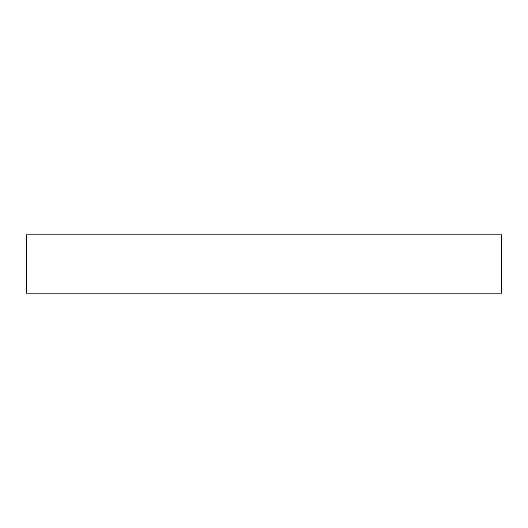 <?xml version="1.0" encoding="UTF-8"?>
<svg xmlns="http://www.w3.org/2000/svg" width="528" height="528" viewBox="0 0 528 528"><rect width="100%" height="100%" fill="white"/><g stroke="black" fill="none" stroke-linecap="round" stroke-linejoin="round"><path stroke-width="0.79" d="M501.6 293.126L501.6 234.874L26.4 234.874L26.4 293.126L501.6 293.126"/></g></svg>
